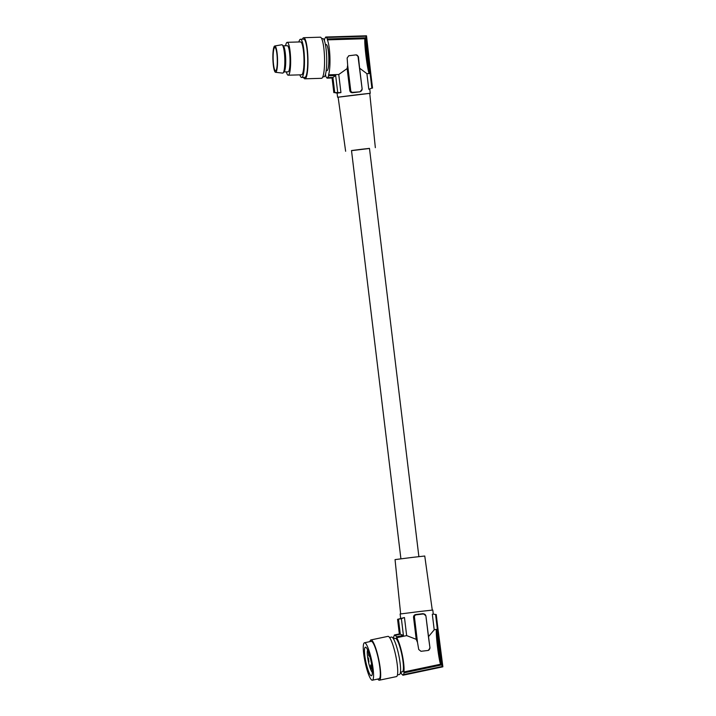 <?xml version="1.0" encoding="UTF-8"?>
<svg xmlns="http://www.w3.org/2000/svg" width="716" height="716" viewBox="0 0 716 716"><rect width="100%" height="100%" fill="white"/><g stroke="black" fill="none" stroke-linecap="round" stroke-linejoin="round"><path stroke-width="1.07" d="M416.211 639.316L406.661 635.611L396.7 637.705A19.332 3.419 78.1 0 1 402.222 654.514A19.332 3.419 78.1 0 1 403.869 671.957L440.555 664.224C438.595 658.559 435.838 635.772 436.33 629.355L434.209 629.803L428.428 636.739L429.994 648.159L428.222 650.441L420.99 651.3L418.726 649.502L417.509 642.404L416.211 639.316L413.535 617.219C413.571 615.653 414.376 614.749 415.951 614.516L423.192 613.657L425.886 615.751L429.994 648.159M400.62 618.087L400.128 614.006L419.343 611.545L432.795 610.05L433.287 614.131L436.232 614.552L433.287 614.131M406.661 635.611L404.468 617.532L397.568 619.331L401.39 618.678L403.412 635.369L396.512 636.828A20.155 3.562 -101.9 0 0 394.981 635.352L399.85 633.911L398.069 619.242M441.674 664.913L404.048 672.843A20.155 3.562 78.1 0 1 403.215 674.705L442.416 666.444L441.674 664.913L435.588 614.597M434.209 629.803L432.321 614.203M436.33 629.355L440.555 664.224M403.869 671.957L404.048 672.843M369.904 641.625A20.567 3.643 78.1 0 1 370.915 639.943A20.567 3.643 78.1 0 1 376.84 651.739A20.567 3.643 78.1 0 1 380.67 673.872A20.567 3.643 78.1 0 1 379.39 680.191A20.567 3.643 78.1 0 1 377.788 679.054M370.915 639.943L387.947 636.354A20.567 3.643 78.1 0 1 393.872 648.15A20.567 3.643 78.1 0 1 397.711 670.283A20.567 3.643 78.1 0 1 396.431 676.602L379.39 680.191M417.509 642.404L414.448 617.094A2.058 2.023 -99.5 0 1 416.211 614.811L423.442 613.952A2.058 2.023 -99.5 0 1 425.707 615.751M432.267 610.077L424.758 556.019L412.514 557.379L395.044 559.608L400.656 613.907M372.347 672.351A11.68 2.067 78.1 0 1 368.373 661.495A11.68 2.067 78.1 0 1 367.63 649.958M436.241 614.552L442.416 666.444M403.412 635.369L400.298 634.233L398.463 619.089M393.755 638.699A19.332 3.419 -101.9 0 1 393.827 638.189L393.639 637.303A20.155 3.562 78.1 0 1 394.48 635.441L394.391 635.038A20.567 3.643 78.1 0 1 394.606 634.949A20.567 3.643 78.1 0 1 394.892 634.949M369.205 654.209L369.214 656.321L368.758 655.668L368.275 651.515M364.498 651.676A14.606 2.587 -101.9 0 0 367.219 667.393A14.606 2.587 -101.9 0 0 371.425 675.77A14.606 2.587 -101.9 0 0 372.338 671.286A14.606 2.587 -101.9 0 0 369.617 655.57A14.606 2.587 -101.9 0 0 365.411 647.192A14.606 2.587 -101.9 0 0 364.498 651.676M373.555 674.329A19.126 3.383 78.1 0 1 372.365 680.2A19.126 3.383 78.1 0 1 366.852 669.227A19.126 3.383 78.1 0 1 363.28 648.642A19.126 3.383 78.1 0 1 364.471 642.771A19.126 3.383 78.1 0 1 369.984 653.744A19.126 3.383 78.1 0 1 373.555 674.329M399.34 633.991L399.85 633.911M442.703 666.856L403.09 675.197A20.567 3.643 -101.9 0 1 402.795 675.197L402.714 674.794A20.155 3.562 78.1 0 1 401.175 673.317L400.996 672.44A19.332 3.419 -101.9 0 1 400.79 672.109M389.549 637.482L391.509 637.07A19.126 3.383 78.1 0 1 400.038 662.434A19.126 3.383 78.1 0 1 400.584 668.628A19.126 3.383 78.1 0 1 399.403 674.508L397.443 674.92M393.433 638.77L395.33 638.368A17.068 3.016 78.1 0 1 400.262 648.204A17.068 3.016 78.1 0 1 403.43 666.605A17.068 3.016 78.1 0 1 402.365 671.778L400.468 672.181M442.363 666.856L403.215 674.705M396.7 637.705L396.512 636.828M368.946 661.969L368.382 657.798L368.946 661.969M364.471 642.771L371.21 641.348A19.126 3.383 78.1 0 1 376.723 652.321A19.126 3.383 78.1 0 1 380.286 672.906A19.126 3.383 78.1 0 1 379.095 678.777L372.365 680.2M400.298 634.233L394.981 635.352M399.34 633.946L397.568 619.331M371.156 669.192L370.593 665.012L371.156 669.192M418.878 556.627L369.474 148.382L362.072 149.205L351.502 150.548L400.906 558.802M428.123 650.45A2.058 2.023 80.5 0 0 429.636 648.213M436.142 614.579L442.873 666.775M404.468 617.532L401.39 618.678M428.428 636.739L425.886 615.751M351.52 150.646L369.483 148.472M345.631 151.264L338.122 97.161L356.711 94.789L369.733 93.34L375.345 147.666M369.733 93.375L338.131 97.197M328.617 75.735A20.155 3.535 88.3 0 1 327.489 77.632L332.922 77.462L335.661 75.52L328.617 75.735L328.581 74.831L338.757 74.518L347.144 68.557L349.82 90.646C350.222 92.167 351.216 92.847 352.809 92.686L360.041 91.827L362.162 89.169L358.054 56.716A2.058 2.023 -99.5 0 0 355.798 54.908L348.665 55.767M338.757 74.518L340.941 92.597L337.102 93.143L337.594 97.233M337.111 93.152L334.336 92.552L340.941 92.597M372.436 88.104L366.511 35.818L366.01 35.898M371.873 88.122L368.794 89.267L371.873 88.122L365.786 37.796L327.346 38.959L327.373 39.863L364.856 38.727C364.283 44.464 367.04 67.25 369.08 73.596L366.905 73.667L368.794 89.267M328.581 74.831A19.332 3.392 -91.7 0 0 329.915 57.02A19.332 3.392 -91.7 0 0 327.373 39.863M349.82 90.646L350.724 90.52L347.663 65.21L347.144 68.557M347.663 65.21L347.144 57.996L348.826 55.732M348.737 55.75L355.798 54.908M366.905 73.667L359.62 68.181L358.412 56.654L356.147 54.855M324.393 40.714A19.332 3.392 88.3 0 1 324.5 40.347L324.473 39.443A20.155 3.535 88.3 0 1 325.601 37.545L325.583 37.125A20.567 3.607 -91.7 0 1 325.914 37.026A20.567 3.607 -91.7 0 1 326.084 37.044L326.102 37.456A20.155 3.535 88.3 0 1 327.346 38.959M327.489 77.632L327.498 78.044A20.567 3.607 88.3 0 1 327.167 78.142A20.567 3.607 88.3 0 1 326.997 78.125L326.988 77.713A20.155 3.535 -91.7 0 1 325.735 76.209L325.708 75.305A19.332 3.392 88.3 0 1 325.413 74.553M332.063 77.999L333.835 92.633M327.498 78.044L332.564 77.892L334.336 92.552M332.564 77.892L332.054 77.972M335.661 75.52L337.684 92.203M360.041 91.827L352.979 92.319A2.058 2.023 80.5 0 1 350.724 90.52M326.192 70.66L326.935 70.642A13.058 2.291 -91.7 0 0 328.823 57.208A13.058 2.291 -91.7 0 0 326.147 44.535L325.395 44.553M365.786 37.796L366.288 36.435L372.535 88.077M366.153 36.239L326.102 37.456M366.511 35.818L326.084 37.044M322.683 38.575A19.126 3.356 88.3 0 1 322.764 38.566A19.126 3.356 88.3 0 1 326.693 57.352A19.126 3.356 88.3 0 1 323.999 76.791A19.126 3.356 88.3 0 1 323.918 76.8A19.126 3.356 88.3 0 1 323.838 76.8M320.204 37.205A20.567 3.607 88.3 0 1 320.285 37.196A20.567 3.607 88.3 0 1 324.509 57.405A20.567 3.607 88.3 0 1 321.618 78.304A20.567 3.607 88.3 0 1 321.538 78.312A20.567 3.607 88.3 0 1 321.448 78.312M302.412 39.183A20.567 3.607 88.3 0 1 303.611 37.715A20.567 3.607 88.3 0 1 303.691 37.706A20.567 3.607 88.3 0 1 307.916 57.907A20.567 3.607 88.3 0 1 305.025 78.814A20.567 3.607 88.3 0 1 304.944 78.814A20.567 3.607 88.3 0 1 303.566 77.418M303.656 39.147A19.126 3.356 88.3 0 1 303.736 39.138A19.126 3.356 88.3 0 1 307.665 57.933A19.126 3.356 88.3 0 1 304.98 77.373A19.126 3.356 88.3 0 1 304.9 77.382A19.126 3.356 88.3 0 1 304.819 77.373M298.867 41.967A19.126 3.356 88.3 0 1 300.416 39.246A19.126 3.356 88.3 0 1 300.496 39.237A19.126 3.356 88.3 0 1 302.975 44.455A19.126 3.356 88.3 0 1 304.416 65.156A19.126 3.356 88.3 0 1 301.74 77.471A19.126 3.356 88.3 0 1 301.66 77.48A19.126 3.356 88.3 0 1 299.87 74.858M300.514 41.922A16.45 2.891 88.3 0 1 300.577 41.913A16.45 2.891 88.3 0 1 303.96 58.077A16.45 2.891 88.3 0 1 301.642 74.795A16.45 2.891 88.3 0 1 301.579 74.804A16.45 2.891 88.3 0 1 301.508 74.804M285.568 45.761A16.45 2.891 88.3 0 1 287.152 42.325A16.45 2.891 88.3 0 1 287.223 42.316A16.45 2.891 88.3 0 1 290.598 58.479A16.45 2.891 88.3 0 1 288.288 75.207A16.45 2.891 88.3 0 1 288.217 75.207A16.45 2.891 88.3 0 1 286.364 71.868M284.01 71.94L288.118 71.815A13.058 2.291 -91.7 0 0 289.998 58.381A13.058 2.291 -91.7 0 0 287.322 45.708L283.223 45.833M283.169 72.871L284.207 71.725A13.058 2.291 -91.7 0 0 285.084 69.362A13.058 2.291 -91.7 0 0 285.693 58.515A13.058 2.291 -91.7 0 0 283.429 46.039L282.319 44.956A14.195 2.488 88.3 0 1 284.628 55.651A14.195 2.488 88.3 0 1 284.118 70.302A14.195 2.488 88.3 0 1 283.169 72.871A14.195 2.488 88.3 0 1 282.668 73.113L275.553 72.298A13.165 2.309 88.3 0 1 273.127 63.16A13.165 2.309 88.3 0 1 273.521 48.59A13.165 2.309 88.3 0 1 274.756 45.994A13.165 2.309 88.3 0 1 277.271 54.81A13.165 2.309 88.3 0 1 276.904 69.694A13.165 2.309 88.3 0 1 275.553 72.298M274.756 45.994L281.8 44.75A14.195 2.488 88.3 0 1 282.319 44.956M276.716 68.539A11.724 2.058 88.3 0 1 275.57 70.857A11.724 2.058 88.3 0 1 273.369 62.856A11.724 2.058 88.3 0 1 273.709 49.744A11.724 2.058 88.3 0 1 274.855 47.426A11.724 2.058 88.3 0 1 277.056 55.427A11.724 2.058 88.3 0 1 276.716 68.539M332.922 77.462L334.748 92.615M364.856 38.727L369.08 73.596M359.62 68.181L362.162 89.169M360.22 91.46A2.058 2.023 80.5 0 0 361.983 89.178M413.535 617.219L414.448 617.094M394.606 634.949L399.51 633.911M327.167 78.142L332.179 77.99M366.386 35.8L325.914 37.026M322.818 76.836L323.918 76.8M303.691 37.706L320.285 37.196M301.66 77.48L304.9 77.382M287.223 42.316L300.577 41.913M304.944 78.814L321.538 78.312M300.496 39.237L303.736 39.138M288.217 75.207L301.579 74.804M369.769 89.196L370.262 93.277M321.654 38.601L322.764 38.566"/></g></svg>
